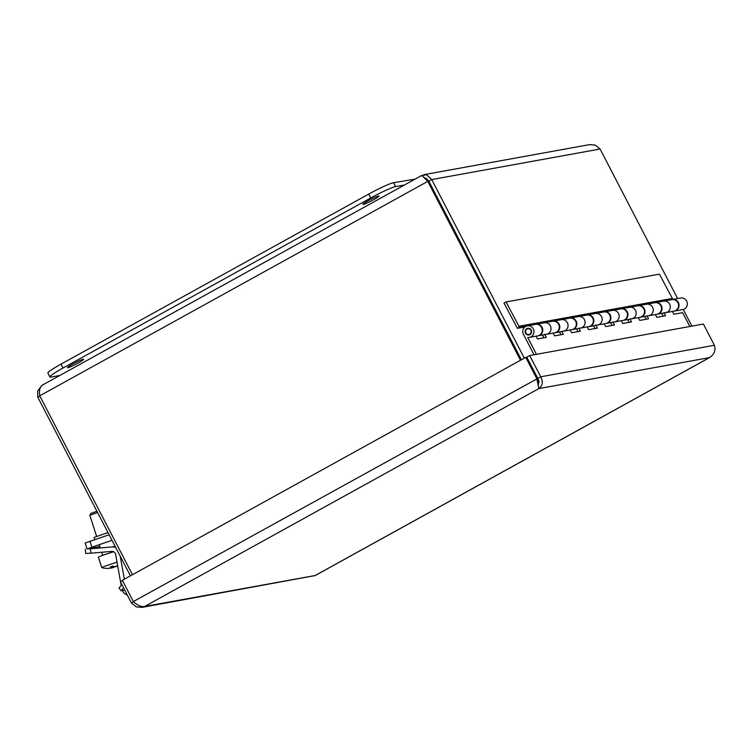 <?xml version="1.0" encoding="UTF-8"?>
<svg xmlns="http://www.w3.org/2000/svg" width="752" height="752" viewBox="0 0 752 752"><rect width="100%" height="100%" fill="white"/><g stroke="black" fill="none" stroke-linecap="round" stroke-linejoin="round"><path stroke-width="1.13" d="M39.912 396.107L37.835 397.253L130.416 575.853M421.693 175.517L428.781 181.194L427.775 181.373L520.497 360.264M132.484 574.707L39.762 395.815C38.954 390.147 39.978 386.5 42.836 384.892M428.781 181.194L521.352 359.785M589.7 144.61L595.208 145.108L600.087 149.018L677.618 298.582M683.258 309.457L691.896 326.124M524.304 358.159L431.733 179.568L426.6 174.774L421.816 175.442M424.504 178.083L426.027 178.168L428.828 181.176L521.399 359.766M423.451 177.021L427.775 181.373L39.762 395.815M428.828 181.176L431.733 179.568L600.087 149.018M41.727 385.56L37.6 391.284L37.835 397.253M535.847 324.319A5.866 5.602 79.7 0 1 536.101 324.262L552.626 321.264A5.866 5.602 -100.3 0 1 559.187 326.03A5.866 5.602 -100.3 0 1 554.722 332.798L546.46 334.302A5.866 5.602 -100.3 0 0 550.925 327.534A5.866 5.602 -100.3 0 0 544.363 322.768A5.866 5.602 79.7 0 1 550.925 327.534A5.866 5.602 79.7 0 1 544.73 334.33M543.884 337.808L542.446 335.025M544.862 334.593L546.309 337.375L537.53 338.964L536.091 336.182M529.417 337.394L537.68 335.89A5.866 5.602 -100.3 0 0 542.145 329.122A5.866 5.602 -100.3 0 0 535.593 324.356L527.321 325.86A5.866 5.602 79.7 0 1 533.882 330.626A5.866 5.602 79.7 0 1 527.688 337.422L536.449 354.324M552.889 321.226A5.866 5.602 79.7 0 1 553.143 321.17L569.668 318.171A5.866 5.602 -100.3 0 1 576.229 322.937A5.866 5.602 -100.3 0 1 571.764 329.705L563.502 331.209A5.866 5.602 -100.3 0 0 567.957 324.441A5.866 5.602 -100.3 0 0 561.406 319.675A5.866 5.602 79.7 0 1 567.957 324.441A5.866 5.602 79.7 0 1 561.772 331.237M560.926 334.715L559.488 331.933M561.904 331.5L563.342 334.283L554.572 335.871L553.124 333.089M569.922 318.134A5.866 5.602 79.7 0 1 570.176 318.077L586.71 315.079A5.866 5.602 -100.3 0 1 593.262 319.844A5.866 5.602 -100.3 0 1 588.797 326.612L580.535 328.116A5.866 5.602 -100.3 0 0 585 321.348A5.866 5.602 -100.3 0 0 578.448 316.583A5.866 5.602 79.7 0 1 585 321.348A5.866 5.602 79.7 0 1 578.805 328.145M577.968 331.632L576.521 328.84M578.946 328.408L580.384 331.19L571.614 332.779L570.166 329.996M586.964 315.041A5.866 5.602 79.7 0 1 587.218 314.985L603.743 311.986A5.866 5.602 -100.3 0 1 610.304 316.761A5.866 5.602 -100.3 0 1 605.839 323.529L597.577 325.024A5.866 5.602 -100.3 0 0 602.042 318.256A5.866 5.602 -100.3 0 0 595.481 313.49A5.866 5.602 79.7 0 1 602.042 318.256A5.866 5.602 79.7 0 1 595.847 325.052M595.001 328.539L593.563 325.757M595.979 325.315L597.426 328.098L588.647 329.686L587.209 326.904M604.006 311.948A5.866 5.602 79.7 0 1 604.26 311.892L620.785 308.893A5.866 5.602 -100.3 0 1 627.347 313.669A5.866 5.602 -100.3 0 1 622.882 320.437L614.619 321.931A5.866 5.602 -100.3 0 0 619.084 315.163A5.866 5.602 -100.3 0 0 612.523 310.397A5.866 5.602 79.7 0 1 619.084 315.163A5.866 5.602 79.7 0 1 612.889 321.959M612.043 325.447L610.605 322.664M613.021 322.223L614.469 325.005L605.689 326.594L604.251 323.811M621.049 308.856A5.866 5.602 79.7 0 1 621.302 308.809L637.828 305.81A5.866 5.602 -100.3 0 1 644.389 310.576A5.866 5.602 -100.3 0 1 639.924 317.344L631.652 318.839A5.866 5.602 -100.3 0 0 636.117 312.071A5.866 5.602 -100.3 0 0 629.565 307.305A5.866 5.602 79.7 0 1 636.117 312.071A5.866 5.602 79.7 0 1 629.932 318.867M629.086 322.354L627.647 319.572M630.063 319.13L631.501 321.912L622.731 323.501L621.284 320.719M638.081 305.763A5.866 5.602 79.7 0 1 638.335 305.716L654.87 302.718A5.866 5.602 -100.3 0 1 661.422 307.483A5.866 5.602 -100.3 0 1 656.957 314.251L648.694 315.746A5.866 5.602 -100.3 0 0 653.159 308.978A5.866 5.602 -100.3 0 0 646.607 304.212A5.866 5.602 79.7 0 1 653.159 308.978A5.866 5.602 79.7 0 1 646.964 315.784M646.128 319.262L644.68 316.479M647.105 316.037L648.544 318.82L639.773 320.418L638.326 317.626M655.124 302.671A5.866 5.602 79.7 0 1 655.377 302.624L671.903 299.625A5.866 5.602 -100.3 0 1 678.464 304.391A5.866 5.602 -100.3 0 1 673.999 311.159L665.736 312.653A5.866 5.602 -100.3 0 0 670.201 305.885A5.866 5.602 -100.3 0 0 663.64 301.12A5.866 5.602 79.7 0 1 670.201 305.885A5.866 5.602 79.7 0 1 664.007 312.691M663.161 316.169L661.722 313.387M664.138 312.945L665.586 315.727L656.806 317.325L655.368 314.543M534.033 354.765L523.448 334.349A5.866 5.602 79.7 0 1 527.321 325.86M689.81 326.5L682.628 312.635L673.848 314.233L672.41 311.45M531.241 330.043A3.412 3.262 79.7 0 1 528.976 334.978A3.412 3.262 79.7 0 1 525.169 332.205A3.412 3.262 79.7 0 1 531.241 330.043M527.265 328.915A2.933 2.801 79.7 0 1 531.128 331.124A2.933 2.801 79.7 0 1 525.686 332.431A2.933 2.801 79.7 0 1 527.265 328.915M524.877 326.988L517.432 328.333L519.482 327.195L528.327 325.672M536.101 324.262A5.866 5.602 79.7 0 1 542.653 329.028A5.866 5.602 79.7 0 1 537.934 335.843M536.59 324.178L545.369 322.58M553.143 321.17A5.866 5.602 79.7 0 1 559.695 325.936A5.866 5.602 79.7 0 1 554.976 332.751M553.632 321.085L562.402 319.487M570.176 318.077A5.866 5.602 79.7 0 1 576.737 322.852A5.866 5.602 79.7 0 1 572.018 329.658M570.665 317.993L579.444 316.395M587.218 314.985A5.866 5.602 79.7 0 1 593.779 319.76A5.866 5.602 79.7 0 1 589.051 326.565M587.707 314.9L596.486 313.311M604.26 311.892A5.866 5.602 79.7 0 1 610.812 316.667A5.866 5.602 79.7 0 1 606.093 323.473M604.749 311.807L613.529 310.219M621.302 308.809A5.866 5.602 79.7 0 1 627.854 313.575A5.866 5.602 79.7 0 1 623.135 320.38M621.791 308.715L630.561 307.126M638.335 305.716A5.866 5.602 79.7 0 1 644.896 310.482A5.866 5.602 79.7 0 1 640.178 317.288M638.824 305.622L647.604 304.034M655.377 302.624A5.866 5.602 79.7 0 1 661.939 307.389A5.866 5.602 79.7 0 1 657.21 314.195M517.432 328.333L503.972 303.103L506.03 301.966L519.482 327.195M655.866 302.53L664.646 300.941M672.908 299.437L659.391 274.142L506.03 301.966M518.654 326.321L672.015 298.497M672.166 299.578A5.866 5.602 79.7 0 1 678.971 304.297A5.866 5.602 79.7 0 1 674.253 311.102M674.516 311.065L682.778 309.57A5.866 5.602 -100.3 0 0 687.243 302.802A5.866 5.602 -100.3 0 0 680.682 298.027L672.42 299.531M123.563 587.791L121.11 590.781L119.051 588.055L121.89 584.577M121.11 590.781L124.766 590.123M122.501 580.6L120.423 581.747L131.431 602.982L136.319 606.892L141.827 607.39L144.647 606.46C141.291 607.108 137.531 605.473 133.358 601.544L122.35 580.309L525.751 357.36L536.759 378.594L538.883 388.577C542.671 385.673 543.273 381.743 540.716 376.79L529.699 355.555L703.393 324.037L714.4 345.271C715.904 350.423 714.24 354.54 709.399 357.632L710.499 356.984M538.047 384.845L539.052 381.856L537.812 378.397L526.795 357.153L529.699 355.555M537.812 378.397L540.716 376.79L714.4 345.271M538.404 386.359L537.765 378.416L526.748 357.181L525.751 357.36M537.765 378.416L133.358 601.544M315.032 575.59L141.827 607.409M133.621 601.779L131.431 602.982M378.613 195.99A9.09 0.827 -27.4 0 1 379.046 196.018A9.09 0.827 -27.4 0 1 371.356 200.934A9.09 0.827 -27.4 0 1 362.915 204.384A9.09 0.827 -27.4 0 1 369.458 200.079A9.09 0.827 -27.4 0 1 378.613 195.99M83.19 359.259A9.09 0.827 -27.4 0 1 83.632 359.287A9.09 0.827 -27.4 0 1 75.943 364.203A9.09 0.827 -27.4 0 1 67.492 367.653A9.09 0.827 -27.4 0 1 74.034 363.348A9.09 0.827 -27.4 0 1 83.19 359.259M59.812 375.464L50.948 377.081A21.987 1.993 -27.4 0 1 49.895 376.987A21.987 1.993 -27.4 0 1 63.018 368.029L370.745 197.964A21.987 1.993 -27.4 0 1 395.599 186.599L404.473 184.992M415.038 179.145L393.587 182.708A21.987 1.993 152.6 0 0 368.734 194.072L61.006 364.147A21.987 1.993 152.6 0 0 47.874 373.105L49.895 376.987M109.115 534.775L85.136 543.029L87.016 548.885L111.982 540.303M87.016 548.885L99.894 546.601M107.978 532.576L94.056 537.426L94.743 539.588M120.527 581.691L115.648 554.44A3.694 3.525 -100.3 0 0 111.822 551.385L90.898 553.181L90.484 548.81L86.988 548.772M85.314 549.11L85.728 553.481L90.898 553.181M121.194 585.432L120.593 582.067M127.22 594.86A7.388 7.059 79.7 0 1 122.313 590.564M120.226 556.207L124.343 579.2M90.484 548.81L112.029 546.958A7.388 7.059 79.7 0 1 115.846 547.747M111.832 566.5L112.236 567.751A21.883 6.401 -108.5 0 1 110.394 566.923A20.68 19.749 -100.3 0 0 113.044 566.03A21.883 6.401 71.5 0 0 114.887 566.858A21.827 20.849 -100.3 0 0 117.622 565.476M117.039 562.214A12.004 0.489 -17.8 0 0 101.727 567.61A12.004 0.489 -17.8 0 0 101.755 567.628A12.004 0.489 -17.8 0 0 101.821 567.638A21.827 20.849 -100.3 0 0 103.908 568.108A21.827 20.849 -100.3 0 0 112.236 567.751M114.332 566.726A21.883 6.401 -108.5 0 1 113.514 567.516A21.827 20.849 79.7 0 1 111.446 567.939M113.514 567.516L113.035 566.04M117.697 565.918A21.827 20.849 79.7 0 1 116.165 566.632L116.071 566.322M96.594 536.317L89.836 515.289L97.572 512.497M96.914 511.228L90.785 513.437L89.845 515.28M101.727 567.61L98.371 557.157A12.004 0.489 -17.8 0 1 113.693 551.752M425.82 178.111L424.73 178.309M709.399 357.632L538.883 388.577L144.647 606.46L315.163 575.515L709.399 357.632M61.006 364.147L63.018 368.029M368.734 194.072L370.745 197.964M393.587 182.708L395.599 186.599M91.866 547.033L89.986 541.177M112.029 546.958L115.141 546.394M538.752 380.174A27.316 2.472 152.6 0 0 537.699 380.606M42.338 385.127L421.74 175.442M423.884 174.68L589.7 144.591M529.493 328.445L527.848 328.737M530.536 334.208L528.891 334.508M657.474 314.157L665.736 312.653M640.431 317.25L648.694 315.746M623.389 320.343L631.652 318.839M606.356 323.435L614.619 321.931M589.314 326.528L597.577 325.024M572.272 329.62L580.535 328.116M555.23 332.704L563.502 331.209M538.197 335.796L546.46 334.302M315.116 575.59L709.897 357.407M101.755 567.628A21.94 21.94 0 0 0 103.908 568.108M102.704 555.352L101.708 552.25M100.326 547.964L99.236 544.57"/></g></svg>

